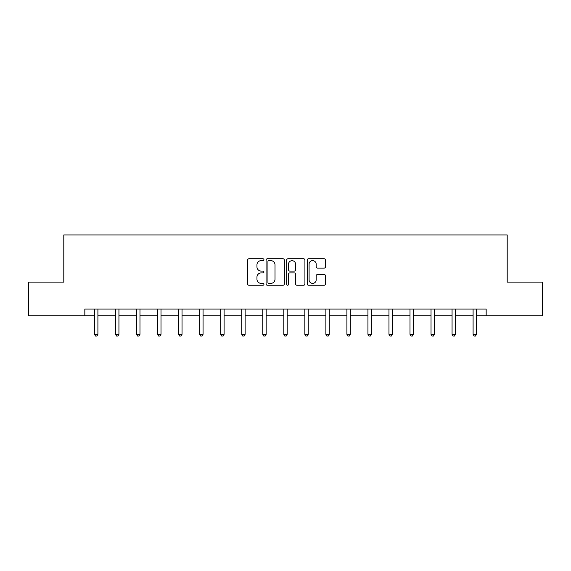 <?xml version="1.0" encoding="UTF-8"?>
<svg xmlns="http://www.w3.org/2000/svg" width="571" height="571" viewBox="0 0 571 571"><rect width="100%" height="100%" fill="white"/><g stroke="black" fill="none" stroke-linecap="round" stroke-linejoin="round"><path stroke-width="0.86" d="M263.93 259.698A0.928 0.928 0 0 0 263.003 258.77L248.942 258.77A1.32 1.32 0 0 0 247.621 260.098L247.621 283.915A1.32 1.32 0 0 0 248.942 285.236L263.003 285.236A0.928 0.928 0 0 0 263.93 284.315A0.928 0.928 0 0 0 263.003 283.387L261.183 283.387A4.233 4.233 0 0 1 256.95 279.148L256.95 277.163A4.233 4.233 0 0 1 261.183 272.931L263.003 272.931A0.928 0.928 0 0 0 263.93 272.003A0.928 0.928 0 0 0 263.003 271.082L261.183 271.082A4.233 4.233 0 0 1 256.95 266.843L256.95 264.858A4.233 4.233 0 0 1 261.183 260.626L263.003 260.626A0.928 0.928 0 0 0 263.93 259.698M324.171 268.099A1.32 1.32 0 0 0 325.499 266.778L325.499 260.098A1.32 1.32 0 0 0 324.171 258.77L308.561 258.77A1.32 1.32 0 0 0 307.234 260.098L307.234 283.915A1.32 1.32 0 0 0 308.561 285.236L324.171 285.236A1.32 1.32 0 0 0 325.499 283.915L325.499 275.843A1.32 1.32 0 0 0 324.171 274.523L317.49 274.523A1.32 1.32 0 0 0 316.17 275.843L316.17 279.847A3.54 3.54 0 0 1 312.63 283.387A3.54 3.54 0 0 1 309.089 279.847L309.089 264.166A3.54 3.54 0 0 1 312.63 260.626A3.54 3.54 0 0 1 316.17 264.166L316.17 266.778A1.32 1.32 0 0 0 317.49 268.099L324.171 268.099M84.836 315.82L28.55 315.82L28.55 282.117L63.802 282.117L63.802 234.931L507.198 234.931L507.198 282.117L542.45 282.117L542.45 315.82L486.164 315.82L486.164 309.075L84.836 309.075L84.836 315.82L94.543 315.82M284.344 260.098A1.32 1.32 0 0 0 283.016 258.77L267.406 258.77A1.32 1.32 0 0 0 266.079 260.098L266.079 283.915A1.32 1.32 0 0 0 267.406 285.236L283.016 285.236A1.32 1.32 0 0 0 284.344 283.915L284.344 260.098M287.984 258.77L303.594 258.77A1.32 1.32 0 0 1 304.921 260.098L304.921 283.915A1.32 1.32 0 0 1 303.594 285.236L296.913 285.236A1.32 1.32 0 0 1 295.592 283.915L295.592 274.258A1.32 1.32 0 0 0 294.265 272.931L289.832 272.931A1.32 1.32 0 0 0 288.512 274.258L288.512 284.315A0.928 0.928 0 0 1 287.584 285.236A0.928 0.928 0 0 1 286.656 284.315L286.656 260.098A1.32 1.32 0 0 1 287.984 258.77M97.912 315.82L115.57 315.82M118.939 315.82L136.605 315.82M139.974 315.82L157.632 315.82M161.001 315.82L178.659 315.82M182.035 315.82L199.693 315.82M203.062 315.82L220.72 315.82M224.096 315.82L241.754 315.82M245.123 315.82L262.781 315.82M266.157 315.82L283.816 315.82M287.184 315.82L304.843 315.82M308.219 315.82L325.877 315.82M329.246 315.82L346.904 315.82M350.28 315.82L367.938 315.82M371.307 315.82L388.965 315.82M392.341 315.82L409.999 315.82M413.368 315.82L431.026 315.82M434.395 315.82L452.061 315.82M455.43 315.82L473.088 315.82M476.457 315.82L486.164 315.82M268.862 260.626A0.928 0.928 0 0 0 267.935 261.554L267.935 282.459A0.928 0.928 0 0 0 268.862 283.387L270.775 283.387A4.233 4.233 0 0 0 275.015 279.148L275.015 264.858A4.233 4.233 0 0 0 270.775 260.626L268.862 260.626M295.592 264.23A3.54 3.54 0 0 0 292.052 260.69A3.54 3.54 0 0 0 288.512 264.23L288.512 269.755A1.32 1.32 0 0 0 289.832 271.082L294.265 271.082A1.32 1.32 0 0 0 295.592 269.755L295.592 264.23M98.091 309.075L98.005 309.275A1.349 1.349 30.5 0 0 97.912 309.782L97.912 334.313L94.543 334.313L94.543 309.782A1.349 1.349 30.5 0 0 94.443 309.275L94.365 309.075M97.912 334.313L96.899 336.069L95.55 336.069L94.543 334.313M119.118 309.075L119.039 309.275A1.349 1.349 30.5 0 0 118.939 309.782L118.939 334.313L115.57 334.313L115.57 309.782A1.349 1.349 30.5 0 0 115.47 309.275L115.392 309.075M118.939 334.313L117.933 336.069L116.584 336.069L115.57 334.313M140.152 309.075L140.066 309.275A1.349 1.349 30.5 0 0 139.974 309.782L139.974 334.313L136.605 334.313L136.605 309.782A1.349 1.349 30.5 0 0 136.505 309.275L136.426 309.075M139.974 334.313L138.96 336.069L137.611 336.069L136.605 334.313M161.179 309.075L161.101 309.275A1.349 1.349 30.5 0 0 161.001 309.782L161.001 334.313L157.632 334.313L157.632 309.782A1.349 1.349 30.5 0 0 157.532 309.275L157.453 309.075M161.001 334.313L159.994 336.069L158.645 336.069L157.632 334.313M182.206 309.075L182.128 309.275A1.349 1.349 30.5 0 0 182.035 309.782L182.035 334.313L178.659 334.313L178.659 309.782A1.349 1.349 30.5 0 0 178.566 309.275L178.487 309.075M182.035 334.313L181.021 336.069L179.672 336.069L178.659 334.313M203.24 309.075L203.162 309.275A1.349 1.349 30.5 0 0 203.062 309.782L203.062 334.313L199.693 334.313L199.693 309.782A1.349 1.349 30.5 0 0 199.593 309.275L199.515 309.075M203.062 334.313L202.048 336.069L200.706 336.069L199.693 334.313M224.267 309.075L224.189 309.275A1.349 1.349 30.5 0 0 224.096 309.782L224.096 334.313L220.72 334.313L220.72 309.782A1.349 1.349 30.5 0 0 220.627 309.275L220.549 309.075M224.096 334.313L223.083 336.069L221.734 336.069L220.72 334.313M245.302 309.075L245.223 309.275A1.349 1.349 30.5 0 0 245.123 309.782L245.123 334.313L241.754 334.313L241.754 309.782A1.349 1.349 30.5 0 0 241.654 309.275L241.576 309.075M245.123 334.313L244.11 336.069L242.768 336.069L241.754 334.313M266.329 309.075L266.25 309.275A1.349 1.349 30.5 0 0 266.157 309.782L266.157 334.313L262.781 334.313L262.781 309.782A1.349 1.349 30.5 0 0 262.689 309.275L262.61 309.075M266.157 334.313L265.144 336.069L263.795 336.069L262.781 334.313M287.363 309.075L287.284 309.275A1.349 1.349 30.5 0 0 287.184 309.782L287.184 334.313L283.816 334.313L283.816 309.782A1.349 1.349 30.5 0 0 283.716 309.275L283.637 309.075M287.184 334.313L286.171 336.069L284.829 336.069L283.816 334.313M308.39 309.075L308.311 309.275A1.349 1.349 30.5 0 0 308.219 309.782L308.219 334.313L304.843 334.313L304.843 309.782A1.349 1.349 30.5 0 0 304.75 309.275L304.671 309.075M308.219 334.313L307.205 336.069L305.856 336.069L304.843 334.313M329.424 309.075L329.346 309.275A1.349 1.349 30.5 0 0 329.246 309.782L329.246 334.313L325.877 334.313L325.877 309.782A1.349 1.349 30.5 0 0 325.777 309.275L325.698 309.075M329.246 334.313L328.232 336.069L326.89 336.069L325.877 334.313M350.451 309.075L350.373 309.275A1.349 1.349 30.5 0 0 350.28 309.782L350.28 334.313L346.904 334.313L346.904 309.782A1.349 1.349 30.5 0 0 346.811 309.275L346.733 309.075M350.28 334.313L349.266 336.069L347.917 336.069L346.904 334.313M371.485 309.075L371.407 309.275A1.349 1.349 30.5 0 0 371.307 309.782L371.307 334.313L367.938 334.313L367.938 309.782A1.349 1.349 30.5 0 0 367.838 309.275L367.76 309.075M371.307 334.313L370.293 336.069L368.952 336.069L367.938 334.313M392.513 309.075L392.434 309.275A1.349 1.349 30.5 0 0 392.341 309.782L392.341 334.313L388.965 334.313L388.965 309.782A1.349 1.349 30.5 0 0 388.872 309.275L388.794 309.075M392.341 334.313L391.328 336.069L389.979 336.069L388.965 334.313M413.547 309.075L413.468 309.275A1.349 1.349 30.5 0 0 413.368 309.782L413.368 334.313L409.999 334.313L409.999 309.782A1.349 1.349 30.5 0 0 409.899 309.275L409.821 309.075M413.368 334.313L412.355 336.069L411.006 336.069L409.999 334.313M434.574 309.075L434.495 309.275A1.349 1.349 30.5 0 0 434.395 309.782L434.395 334.313L431.026 334.313L431.026 309.782A1.349 1.349 30.5 0 0 430.934 309.275L430.848 309.075M434.395 334.313L433.389 336.069L432.04 336.069L431.026 334.313M455.608 309.075L455.53 309.275A1.349 1.349 30.5 0 0 455.43 309.782L455.43 334.313L452.061 334.313L452.061 309.782A1.349 1.349 30.5 0 0 451.961 309.275L451.882 309.075M455.43 334.313L454.416 336.069L453.067 336.069L452.061 334.313M476.635 309.075L476.557 309.275A1.349 1.349 30.5 0 0 476.457 309.782L476.457 334.313L473.088 334.313L473.088 309.782A1.349 1.349 30.5 0 0 472.995 309.275L472.909 309.075M476.457 334.313L475.45 336.069L474.101 336.069L473.088 334.313"/></g></svg>
